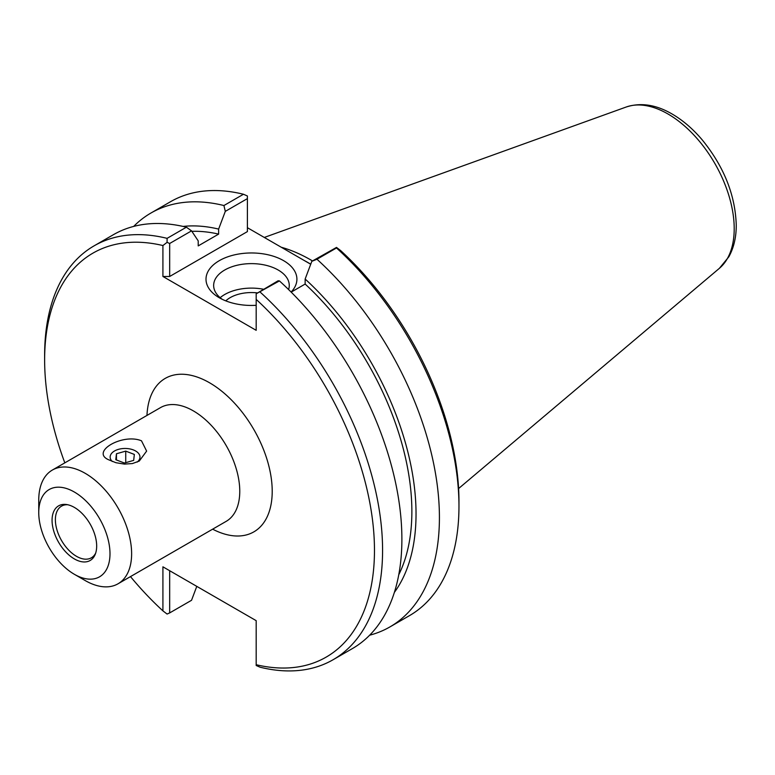 <?xml version="1.0" encoding="UTF-8"?>
<svg xmlns="http://www.w3.org/2000/svg" width="775" height="775" viewBox="0 0 775 775"><rect width="100%" height="100%" fill="white"/><g stroke="black" fill="none" stroke-linecap="round" stroke-linejoin="round"><path stroke-width="1.16" d="M74.371 574.304L85.182 580.543A65.672 37.917 -120 0 0 118.023 583.798A65.672 37.917 -120 0 0 131.624 553.738A65.672 37.917 -120 0 0 102.959 487.649A65.672 37.917 -120 0 0 52.351 470.057A65.672 37.917 -120 0 0 38.75 500.117L38.75 512.604A50.375 29.082 -120 0 0 74.371 574.304A50.375 29.082 -120 0 0 109.992 553.738A50.375 29.082 -120 0 0 74.371 492.038A50.375 29.082 -120 0 0 38.75 512.604M108.636 459.769C90.21 451.786 122.741 433.002 141.486 440.801L146.63 451.108L139.267 461.057L132.438 463.557L124.455 464.099L115.94 462.714L108.636 459.769M130.481 576.6A233.236 134.656 60 0 0 162.915 610.865L162.915 566.816L256.186 620.659L256.186 664.717A233.236 134.656 60 0 0 374.47 550.337A233.236 134.656 60 0 0 256.186 299.392L256.186 293.793L279.426 280.908L278.06 280.812L256.186 293.793M64.819 462.859A233.236 134.656 60 0 1 44.63 359.91A233.236 134.656 60 0 1 162.915 245.539L162.915 276.472L256.186 330.324L256.186 299.392M137.185 462.094A14.909 8.612 0 0 0 139.975 457.076A14.909 8.612 0 0 0 125.066 448.463A14.909 8.612 0 0 0 110.147 457.076A14.909 8.612 0 0 0 112.268 461.493M95.654 553.147A29.828 17.215 60 0 1 91.392 557.787A29.828 17.215 60 0 1 61.564 540.562A29.828 17.215 60 0 1 61.564 506.123A29.828 17.215 60 0 1 67.716 504.748M96.672 546.046A31.543 18.213 60 0 1 95.209 554.396A31.543 18.213 60 0 1 58.6 542.277A31.543 18.213 60 0 1 66.408 504.515A31.543 18.213 60 0 1 96.672 546.046M222.27 299.324A37.801 21.826 180 0 1 213.648 285.452A37.801 21.826 180 0 1 251.458 263.626A37.801 21.826 180 0 1 289.259 285.452A37.801 21.826 180 0 1 288.591 289.559M291.1 292.049A45.454 26.243 0 0 0 277.218 257.591A45.454 26.243 0 0 0 216.516 262.425A45.454 26.243 0 0 0 219.315 297.765A45.454 26.243 0 0 0 256.186 305.302M263.461 289.24A37.801 21.826 0 0 0 220.158 297.697M310.717 264.246L247.399 227.695M191.541 230.863L186.397 227.201L167.09 238.351L167.08 242.343L169.677 243.486L191.541 230.863L198.216 240.88L198.216 245.898L218.627 234.108L218.627 229.09L225.302 211.372L247.399 198.613L247.399 231.599L169.677 276.472L162.915 276.472M162.915 610.865L167.08 614.052L169.677 612.909L169.677 570.71M196.782 586.365L191.541 600.286L169.677 612.909M279.426 280.908A238.971 137.969 -120 0 1 352.392 648.588L333.085 659.738A238.971 137.969 -120 0 1 260.119 667.217L256.186 665.502L256.186 664.717M333.085 659.738A238.971 137.969 -120 0 0 260.119 292.059M316.965 259.247L336.495 247.961A238.971 137.969 60 0 1 458.965 506.249L458.965 501.561A233.236 134.656 -120 0 0 340.68 250.606L336.505 247.419L311.821 261.32L316.965 259.247A238.971 137.969 60 0 1 389.932 626.917A238.971 137.969 60 0 1 369.685 635.19M303.965 260.352A165.366 95.47 60 0 1 310.736 264.178M312.499 260.923A167.274 96.575 -120 0 0 281.257 247.244M311.821 261.32L305.147 279.039A217.998 125.86 60 0 1 394.378 592.381M458.965 506.249A238.971 137.969 60 0 1 409.471 615.641L389.932 626.917M336.495 247.961L336.505 247.419M305.147 279.039L305.147 284.057L291.177 292.127M186.397 227.201A238.971 137.969 -120 0 0 113.431 234.68L94.124 245.83A238.971 137.969 -120 0 0 44.63 355.231L44.63 359.91M167.09 238.351A238.971 137.969 -120 0 0 94.124 245.83M169.677 276.472L169.677 243.486M133.678 226.416A238.971 137.969 60 0 1 150.96 213.018L170.5 201.733A238.971 137.969 60 0 1 243.466 194.254L247.399 195.978L247.399 198.613M243.466 194.254L223.927 205.53L225.302 211.372M150.96 213.018A238.971 137.969 60 0 1 223.927 205.53M167.08 242.343L162.915 245.539M257.174 292.873A30.109 17.379 0 0 0 225.777 300.865M305.147 284.057A212.108 122.46 60 0 1 398.767 574.73M183.103 226.426A217.998 125.86 60 0 1 218.627 229.09M191.851 231.328A212.108 122.46 60 0 1 218.627 234.108M115.785 459.72L116.453 453.762L125.734 451.118L134.346 454.431L133.668 460.389L124.388 463.033L115.785 459.72M116.453 453.762L116.453 459.982M125.734 451.118L125.734 462.656M52.351 470.057L160.493 407.621A65.672 37.917 60 0 1 211.1 425.213A65.672 37.917 60 0 1 239.766 491.302A65.672 37.917 60 0 1 226.164 521.362L118.023 583.798M212.641 529.17A88.612 51.16 -120 0 0 272.209 491.302A88.612 51.16 -120 0 0 211.1 383.693A88.612 51.16 -120 0 0 146.969 415.429M719.384 268.324L728.839 256.796C733.809 247.777 736.289 237.208 736.25 225.118C735.31 195.068 723.976 166.664 702.257 139.926C692.928 128.902 682.833 120.232 671.964 113.925C655.97 104.644 640.731 102.339 626.248 106.998A93.639 54.066 60 0 1 696.454 137.853A93.639 54.066 60 0 1 734.206 228.673A93.639 54.066 60 0 1 719.384 268.324L458.587 488.56M626.248 106.998L264.294 237.45"/></g></svg>
